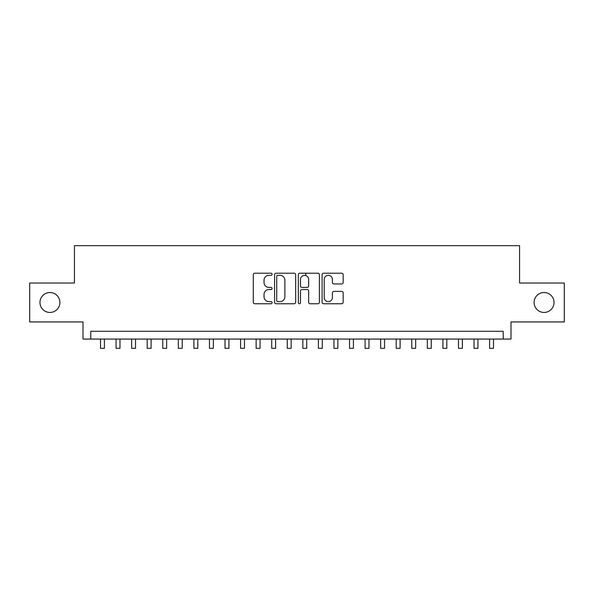 <?xml version="1.0" encoding="UTF-8"?>
<svg xmlns="http://www.w3.org/2000/svg" width="594" height="594" viewBox="0 0 594 594"><rect width="100%" height="100%" fill="white"/><g stroke="black" fill="none" stroke-linecap="round" stroke-linejoin="round"><path stroke-width="0.89" d="M272.097 274.272A1.069 1.069 0 0 0 271.027 273.203L254.796 273.203A1.53 1.53 0 0 0 253.274 274.732L253.274 302.227A1.53 1.53 0 0 0 254.796 303.757L271.027 303.757A1.069 1.069 0 0 0 272.097 302.688A1.069 1.069 0 0 0 271.027 301.618L268.926 301.618A4.886 4.886 0 0 1 264.04 296.725L264.04 294.438A4.886 4.886 0 0 1 268.926 289.545L271.027 289.545A1.069 1.069 0 0 0 272.097 288.476A1.069 1.069 0 0 0 271.027 287.407L268.926 287.407A4.886 4.886 0 0 1 264.04 282.521L264.04 280.227A4.886 4.886 0 0 1 268.926 275.341L271.027 275.341A1.069 1.069 0 0 0 272.097 274.272M534.11 302.487A9.957 9.957 0 0 0 544.067 312.444A9.957 9.957 0 0 0 554.031 302.487A9.957 9.957 0 0 0 544.067 292.523A9.957 9.957 0 0 0 534.11 302.487M39.969 302.487A9.957 9.957 0 0 0 49.933 312.444A9.957 9.957 0 0 0 59.89 302.487A9.957 9.957 0 0 0 49.933 292.523A9.957 9.957 0 0 0 39.969 302.487M341.647 283.969A1.53 1.53 0 0 0 343.176 282.447L343.176 274.732A1.53 1.53 0 0 0 341.647 273.203L323.619 273.203A1.53 1.53 0 0 0 322.089 274.732L322.089 302.227A1.53 1.53 0 0 0 323.619 303.757L341.647 303.757A1.53 1.53 0 0 0 343.176 302.227L343.176 292.909A1.53 1.53 0 0 0 341.647 291.379L333.932 291.379A1.53 1.53 0 0 0 332.402 292.909L332.402 297.527A4.084 4.084 0 0 1 328.319 301.618A4.084 4.084 0 0 1 324.227 297.527L324.227 279.425A4.084 4.084 0 0 1 328.319 275.341A4.084 4.084 0 0 1 332.402 279.425L332.402 282.447A1.53 1.53 0 0 0 333.932 283.969L341.647 283.969M503.215 339.063L510.996 339.063L510.996 321.941L564.3 321.941L564.3 283.034L519.557 283.034L519.557 245.678L74.443 245.678L74.443 283.034L29.7 283.034L29.7 321.941L83.004 321.941L83.004 339.063L503.215 339.063L503.215 331.281L90.785 331.281L90.785 339.063M295.663 274.732A1.53 1.53 0 0 0 294.134 273.203L276.106 273.203A1.53 1.53 0 0 0 274.584 274.732L274.584 302.227A1.53 1.53 0 0 0 276.106 303.757L294.134 303.757A1.53 1.53 0 0 0 295.663 302.227L295.663 274.732M299.866 273.203L317.894 273.203A1.53 1.53 0 0 1 319.416 274.732L319.416 302.227A1.53 1.53 0 0 1 317.894 303.757L310.179 303.757A1.53 1.53 0 0 1 308.65 302.227L308.65 291.075A1.53 1.53 0 0 0 307.12 289.545L302.004 289.545A1.53 1.53 0 0 0 300.475 291.075L300.475 302.688A1.069 1.069 0 0 1 299.406 303.757A1.069 1.069 0 0 1 298.337 302.688L298.337 274.732A1.53 1.53 0 0 1 299.866 273.203M277.792 275.341A1.069 1.069 0 0 0 276.722 276.41L276.722 300.549A1.069 1.069 0 0 0 277.792 301.618L280.004 301.618A4.886 4.886 0 0 0 284.89 296.725L284.89 280.227A4.886 4.886 0 0 0 280.004 275.341L277.792 275.341M308.65 279.507A4.084 4.084 0 0 0 304.559 275.416A4.084 4.084 0 0 0 300.475 279.507L300.475 285.885A1.53 1.53 0 0 0 302.004 287.407L307.12 287.407A1.53 1.53 0 0 0 308.65 285.885L308.65 279.507M100.512 339.063L100.512 348.322L104.403 348.322L104.403 339.063M116.075 339.063L116.075 348.322L119.966 348.322L119.966 339.063M131.638 339.063L131.638 348.322L135.529 348.322L135.529 339.063M147.201 339.063L147.201 348.322L151.091 348.322L151.091 339.063M162.763 339.063L162.763 348.322L166.654 348.322L166.654 339.063M178.326 339.063L178.326 348.322L182.217 348.322L182.217 339.063M193.896 339.063L193.896 348.322L197.787 348.322L197.787 339.063M209.459 339.063L209.459 348.322L213.35 348.322L213.35 339.063M225.022 339.063L225.022 348.322L228.913 348.322L228.913 339.063M240.585 339.063L240.585 348.322L244.476 348.322L244.476 339.063M256.148 339.063L256.148 348.322L260.038 348.322L260.038 339.063M271.71 339.063L271.71 348.322L275.601 348.322L275.601 339.063M287.273 339.063L287.273 348.322L291.164 348.322L291.164 339.063M305.717 275.586L305.717 273.203M302.836 339.063L302.836 348.322L306.727 348.322L306.727 339.063M318.399 339.063L318.399 348.322L322.29 348.322L322.29 339.063M333.962 339.063L333.962 348.322L337.852 348.322L337.852 339.063M349.524 339.063L349.524 348.322L353.415 348.322L353.415 339.063M365.087 339.063L365.087 348.322L368.978 348.322L368.978 339.063M380.65 339.063L380.65 348.322L384.541 348.322L384.541 339.063M396.213 339.063L396.213 348.322L400.104 348.322L400.104 339.063M411.783 339.063L411.783 348.322L415.674 348.322L415.674 339.063M427.346 339.063L427.346 348.322L431.237 348.322L431.237 339.063M442.909 339.063L442.909 348.322L446.799 348.322L446.799 339.063M458.471 339.063L458.471 348.322L462.362 348.322L462.362 339.063M474.034 339.063L474.034 348.322L477.925 348.322L477.925 339.063M489.597 339.063L489.597 348.322L493.488 348.322L493.488 339.063"/></g></svg>
